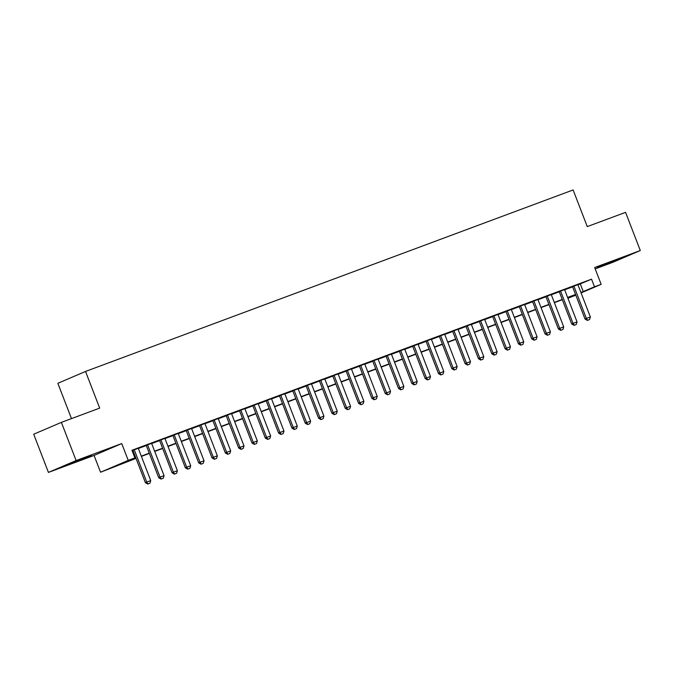 <?xml version="1.0" encoding="UTF-8"?>
<svg xmlns="http://www.w3.org/2000/svg" width="674" height="674" viewBox="0 0 674 674"><rect width="100%" height="100%" fill="white"/><g stroke="black" fill="none" stroke-linecap="round" stroke-linejoin="round"><path stroke-width="1.01" d="M73.761 462.533L91.512 455.439L73.533 462.128L67.678 464.639L73.761 462.533M603.306 265.413L621.057 258.319L603.078 265.008L597.223 267.511L603.306 265.413M136.03 458.396L100.544 472.23L128.228 460.376L134.893 457.899L123.671 462.701L135.929 458.135M94.065 455.43L121.741 443.576L76.12 460.561L61.385 422.371L33.7 434.224L48.435 472.415L94.065 455.43L100.544 472.23M71.478 418.613L57.854 383.304L85.539 371.45L573.119 189.95L587.265 226.607L625.565 212.352L640.3 250.543L594.67 267.527L601.157 284.327L581.089 292.92M595.193 268.884L612.615 262.397L640.3 250.543M575.815 295.178L567.912 298.253M76.12 460.561L48.435 472.415M138.28 448.311L132.053 450.544M151.599 443.349L146.233 445.346M164.919 438.386L159.553 440.392M178.239 433.433L172.873 435.429M191.568 428.47L186.192 430.467M204.888 423.516L199.521 425.513M218.208 418.554L212.841 420.551M231.527 413.592L226.161 415.597M244.847 408.638L239.481 410.635M258.176 403.675L252.801 405.672M271.496 398.722L266.129 400.718M284.816 393.759L279.449 395.756M298.135 388.797L292.769 390.794M311.464 383.843L306.089 385.84M324.784 378.881L319.417 380.877M338.104 373.918L332.737 375.923M351.424 368.964L346.057 370.961M364.752 364.002L359.377 365.999M378.072 359.048L372.705 361.045M391.392 354.086L386.025 356.083M404.712 349.124L399.345 351.129M418.04 344.17L412.665 346.166M431.36 339.207L425.993 341.204M444.68 334.253L439.313 336.25M458 329.291L452.633 331.288M471.328 324.329L465.953 326.334M484.648 319.375L479.281 321.372M497.968 314.413L492.601 316.409M511.288 309.45L505.921 311.455M524.608 304.496L519.241 306.493M537.936 299.534L532.561 301.531M551.256 294.58L545.889 296.577M564.576 289.618L559.209 291.615M577.972 284.849L591.545 279.171L131.944 450.257L134.893 457.899M132.155 450.805L132.98 450.502M138.347 448.496L146.3 445.539M151.675 443.543L159.628 440.577M164.995 438.58L172.948 435.623M178.315 433.626L186.268 430.661M191.635 428.664L199.588 425.707M204.963 423.702L212.917 420.745M218.283 418.748L226.237 415.782M231.603 413.785L239.556 410.828M244.923 408.832L252.876 405.866M258.252 403.869L266.205 400.912M271.571 398.907L279.525 395.95M284.891 393.953L292.845 390.987M298.211 388.991L306.164 386.034M311.531 384.037L319.484 381.071M324.86 379.074L332.813 376.109M338.18 374.112L346.133 371.155M351.499 369.158L359.453 366.193M364.819 364.196L372.773 361.239M378.148 359.234L386.101 356.276M391.468 354.28L399.421 351.314M404.788 349.317L412.741 346.36M418.107 344.363L426.061 341.398M431.436 339.401L439.389 336.444M444.756 334.439L452.709 331.482M458.076 329.485L466.029 326.519M471.396 324.523L479.349 321.565M484.724 319.569L492.677 316.603M498.044 314.606L505.997 311.649M511.364 309.644L519.317 306.687M524.684 304.69L532.637 301.725M538.004 299.728L545.957 296.771M551.332 294.765L559.285 291.808M564.652 289.812L572.605 286.846M577.896 284.655L572.529 286.661M132.079 450.611L132.904 450.308M121.741 443.576L128.228 460.376M591.545 279.171L594.493 286.804L601.157 284.327M61.385 422.371L99.685 408.115L85.539 371.45M575.655 294.74L567.702 297.706M562.327 299.703L554.373 302.66M549.007 304.665L541.054 307.622M535.687 309.619L527.734 312.584M522.367 314.581L514.414 317.538M509.039 319.535L501.085 322.501M495.719 324.497L487.765 327.454M482.399 329.46L474.445 332.417M469.079 334.414L461.126 337.379M455.75 339.376L447.797 342.333M442.43 344.338L434.477 347.295M429.111 349.292L421.157 352.258M415.791 354.254L407.837 357.212M402.462 359.208L394.509 362.174M389.142 364.171L381.189 367.128M375.822 369.133L367.869 372.09M362.502 374.087L354.549 377.052M349.183 379.049L341.221 382.006M335.854 384.003L327.901 386.969M322.534 388.965L314.581 391.923M309.214 393.928L301.261 396.885M295.894 398.882L287.941 401.847M282.566 403.844L274.613 406.801M269.246 408.806L261.293 411.763M255.926 413.76L247.973 416.726M242.606 418.723L234.653 421.68M229.278 423.676L221.325 426.642M215.958 428.639L208.005 431.596M202.638 433.601L194.685 436.558M189.318 438.555L181.365 441.521M175.99 443.517L168.037 446.474M162.67 448.471L154.717 451.437M149.35 453.434L141.397 456.391M567.887 298.203L575.697 294.858M580.921 292.491L594.493 286.804M141.296 456.138L149.249 453.181M154.616 451.176L162.569 448.218M167.944 446.222L175.897 443.256M181.264 441.259L189.217 438.302M194.584 436.305L202.537 433.34M207.904 431.343L215.857 428.386M221.232 426.381L229.185 423.424M234.552 421.427L242.505 418.461M247.872 416.465L255.825 413.507M261.192 411.502L269.145 408.545M274.52 406.548L282.473 403.583M287.84 401.586L295.793 398.629M301.16 396.632L309.113 393.667M314.48 391.67L322.433 388.713M327.808 386.708L335.762 383.75M341.128 381.754L349.081 378.788M354.448 376.791L362.401 373.834M367.768 371.837L375.721 368.872M381.088 366.875L389.041 363.918M394.416 361.913L402.37 358.956M407.736 356.959L415.69 353.993M421.056 351.997L429.009 349.039M434.376 347.043L442.329 344.077M447.704 342.08L455.658 339.115M461.024 337.118L468.978 334.161M474.344 332.164L482.298 329.198M487.664 327.202L495.617 324.245M500.993 322.239L508.946 319.282M514.313 317.286L522.266 314.32M527.632 312.323L535.586 309.366M540.952 307.369L548.906 304.404M554.281 302.407L562.234 299.45M567.601 297.445L575.554 294.487M580.322 283.973L583.271 291.615M587.576 320.302L589.573 319.56L587.576 320.302L586.372 318.448L585.024 319.029L572.496 286.568M577.862 284.571L590.365 316.965L586.372 318.448L573.869 286.054M589.573 319.56L590.365 316.965M585.024 319.029L587.349 320.403M574.248 325.264L576.245 324.523L574.248 325.264L573.043 323.41L571.704 323.983L559.176 291.522M564.542 289.525L577.045 321.919L573.043 323.41L560.549 291.016M576.245 324.523L577.045 321.919M571.704 323.983L574.029 325.357M560.928 330.226L562.925 329.476L560.928 330.226L559.723 328.373L558.375 328.946L545.847 296.484M551.222 294.487L563.717 326.882L559.723 328.373L547.221 295.97M562.925 329.476L563.717 326.882M558.375 328.946L560.701 330.319M547.608 335.18L549.605 334.439L547.608 335.18L546.403 333.327L545.055 333.908L532.527 301.447M537.894 299.441L550.397 331.844L546.403 333.327L533.901 300.933M549.605 334.439L550.397 331.844M545.055 333.908L547.381 335.281M534.288 340.143L536.285 339.401L534.288 340.143L533.083 338.289L531.735 338.862L519.207 306.4M524.574 304.404L537.077 336.798L533.083 338.289L520.581 305.895M536.285 339.401L537.077 336.798M531.735 338.862L534.061 340.235M520.96 345.096L522.965 344.355L520.96 345.096L519.755 343.243L518.416 343.824L505.888 311.363M511.254 309.366L523.757 341.76L519.755 343.243L507.261 310.849M522.965 344.355L523.757 341.76M518.416 343.824L520.741 345.198M507.64 350.059L509.637 349.317L507.64 350.059L506.435 348.205L505.087 348.778L492.568 316.317M497.934 314.32L510.437 346.714L506.435 348.205L493.932 315.811M509.637 349.317L510.437 346.714M505.087 348.778L507.412 350.16M494.32 355.021L496.317 354.271L494.32 355.021L493.115 353.168L491.767 353.74L479.239 321.279M484.614 319.282L497.109 351.676L493.115 353.168L480.613 320.765M496.317 354.271L497.109 351.676M491.767 353.74L494.093 355.114M481 359.975L482.997 359.234L481 359.975L479.795 358.121L478.447 358.703L465.919 326.241M471.286 324.236L483.789 356.639L479.795 358.121L467.293 325.727M482.997 359.234L483.789 356.639M478.447 358.703L480.773 360.076M467.672 364.937L469.677 364.196L467.672 364.937L466.467 363.084L465.127 363.657L452.599 331.195M457.966 329.198L470.469 361.593L466.467 363.084L453.973 330.69M469.677 364.196L470.469 361.593M465.127 363.657L467.453 365.03M454.352 369.9L456.349 369.15L454.352 369.9L453.147 368.038L451.799 368.619L439.279 336.158M444.646 334.161L457.149 366.555L453.147 368.038L440.644 335.644M456.349 369.15L457.149 366.555M451.799 368.619L454.133 369.992M441.032 374.854L443.029 374.112L441.032 374.854L439.827 373L438.479 373.581L425.951 341.111M431.326 339.115L443.821 371.517L439.827 373L427.324 340.606M443.029 374.112L443.821 371.517M438.479 373.581L440.804 374.955M427.712 379.816L429.709 379.066L427.712 379.816L426.507 377.962L425.159 378.535L412.631 346.074M417.998 344.077L430.501 376.471L426.507 377.962L414.005 345.56M429.709 379.066L430.501 376.471M425.159 378.535L427.484 379.909M414.384 384.77L416.389 384.028L414.384 384.77L413.187 382.916L411.839 383.498L399.311 351.036M404.678 349.039L417.181 381.433L413.187 382.916L400.685 350.522M416.389 384.028L417.181 381.433M411.839 383.498L414.165 384.871M401.064 389.732L403.06 388.991L401.064 389.732L399.859 387.879L398.511 388.451L385.991 355.99M391.358 353.993L403.861 386.387L399.859 387.879L387.365 355.484M403.06 388.991L403.861 386.387M398.511 388.451L400.845 389.825M387.744 394.694L389.741 393.945L387.744 394.694L386.539 392.841L385.191 393.414L372.663 360.952M378.038 358.956L390.532 391.35L386.539 392.841L374.036 360.438M389.741 393.945L390.532 391.35M385.191 393.414L387.516 394.787M374.424 399.648L376.421 398.907L374.424 399.648L373.219 397.795L371.871 398.376L359.343 365.915M364.71 363.909L377.213 396.312L373.219 397.795L360.716 365.401M376.421 398.907L377.213 396.312M371.871 398.376L374.196 399.749M361.104 404.611L363.101 403.869L361.104 404.611L359.899 402.757L358.551 403.33L346.023 370.868M351.39 368.872L363.893 401.266L359.899 402.757L347.396 370.363M363.101 403.869L363.893 401.266M358.551 403.33L360.876 404.703M347.776 409.565L349.772 408.823L347.776 409.565L346.571 407.711L345.223 408.292L332.703 375.831M338.07 373.834L350.573 406.228L346.571 407.711L334.077 375.317M349.772 408.823L350.573 406.228M345.223 408.292L347.557 409.666M334.456 414.527L336.452 413.785L334.456 414.527L333.251 412.673L331.903 413.246L319.375 380.785M324.75 378.788L337.244 411.182L333.251 412.673L320.748 380.279M336.452 413.785L337.244 411.182M331.903 413.246L334.228 414.62M321.136 419.489L323.132 418.739L321.136 419.489L319.931 417.636L318.583 418.209L306.055 385.747M311.422 383.75L323.924 416.144L319.931 417.636L307.428 385.233M323.132 418.739L323.924 416.144M318.583 418.209L320.908 419.582M307.816 424.443L309.813 423.702L307.816 424.443L306.611 422.59L305.263 423.171L292.735 390.709M298.102 388.704L310.604 421.107L306.611 422.59L294.108 390.195M309.813 423.702L310.604 421.107M305.263 423.171L307.588 424.544M294.487 429.405L296.493 428.664L294.487 429.405L293.283 427.552L291.943 428.125L279.415 395.663M284.782 393.667L297.285 426.061L293.283 427.552L280.788 395.158M296.493 428.664L297.285 426.061M291.943 428.125L294.268 429.498M281.168 434.368L283.164 433.618L281.168 434.368L279.963 432.506L278.615 433.087L266.095 400.626M271.462 398.629L283.965 431.023L279.963 432.506L267.46 400.112M283.164 433.618L283.965 431.023M278.615 433.087L280.94 434.46M267.848 439.322L269.844 438.58L267.848 439.322L266.643 437.468L265.295 438.049L252.767 405.579M258.142 403.583L270.636 435.977L266.643 437.468L254.14 405.074M269.844 438.58L270.636 435.977M265.295 438.049L267.62 439.423M254.528 444.284L256.524 443.534L254.528 444.284L253.323 442.43L251.975 443.003L239.447 410.542M244.814 408.545L257.316 440.939L253.323 442.43L240.82 410.028M256.524 443.534L257.316 440.939M251.975 443.003L254.3 444.377M241.199 449.238L243.204 448.496L241.199 449.238L239.995 447.384L238.655 447.966L226.127 415.504M231.494 413.499L243.996 445.902L239.995 447.384L227.5 414.99M243.204 448.496L243.996 445.902M238.655 447.966L240.98 449.339M227.879 454.2L229.876 453.459L227.879 454.2L226.675 452.347L225.327 452.92L212.807 420.458M218.174 418.461L230.677 450.855L226.675 452.347L214.172 419.953M229.876 453.459L230.677 450.855M225.327 452.92L227.66 454.293M214.559 459.163L216.556 458.413L214.559 459.163L213.355 457.309L212.007 457.882L199.479 425.42M204.854 423.424L217.348 455.818L213.355 457.309L200.852 424.906M216.556 458.413L217.348 455.818M212.007 457.882L214.332 459.255M201.24 464.116L203.236 463.375L201.24 464.116L200.035 462.263L198.687 462.844L186.159 430.383M191.526 428.378L204.028 460.78L200.035 462.263L187.532 429.869M203.236 463.375L204.028 460.78M198.687 462.844L201.012 464.218M187.911 469.079L189.916 468.337L187.911 469.079L186.706 467.225L185.367 467.798L172.839 435.337M178.206 433.34L190.708 465.734L186.706 467.225L174.212 434.831M189.916 468.337L190.708 465.734M185.367 467.798L187.692 469.171M174.591 474.033L176.588 473.291L174.591 474.033L173.387 472.179L172.038 472.76L159.519 440.299M164.886 438.302L177.388 470.696L173.387 472.179L160.892 439.785M176.588 473.291L177.388 470.696M172.038 472.76L174.372 474.134M161.271 478.995L163.268 478.254L161.271 478.995L160.067 477.141L158.719 477.714L146.191 445.253M151.566 443.256L164.06 475.65L160.067 477.141L147.564 444.747M163.268 478.254L164.06 475.65M158.719 477.714L161.044 479.088M147.951 483.957L149.948 483.207L147.951 483.957L146.747 482.104L145.399 482.677L132.871 450.215M138.237 448.218L150.74 480.613L146.747 482.104L134.244 449.701M149.948 483.207L150.74 480.613M145.399 482.677L147.724 484.05"/></g></svg>

